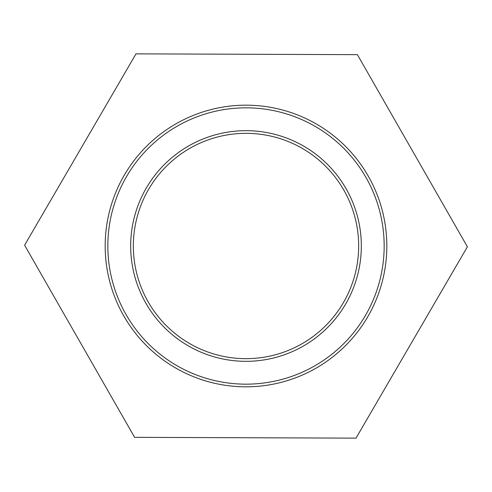 <?xml version="1.0" encoding="UTF-8"?>
<svg xmlns="http://www.w3.org/2000/svg" width="492" height="492" viewBox="0 0 492 492"><rect width="100%" height="100%" fill="white"/><g stroke="black" fill="none" stroke-linecap="round" stroke-linejoin="round"><path stroke-width="0.74" d="M135.995 53.862L357.395 54.661L467.4 246.799L356.005 438.138L134.605 437.339L24.6 245.2L135.995 53.862M246 133.338A112.662 112.662 0 0 1 343.57 302.328A112.662 112.662 0 0 1 148.43 302.328A112.662 112.662 0 0 1 246 133.338M246 105.171A140.829 140.829 0 0 0 124.039 316.411A140.829 140.829 0 0 0 367.961 316.411A140.829 140.829 0 0 0 246 105.171M246 130.675A115.325 115.325 0 0 0 146.124 303.662A115.325 115.325 0 0 0 345.876 303.662A115.325 115.325 0 0 0 246 130.675M246 107.834A138.166 138.166 0 0 1 365.654 315.083A138.166 138.166 0 0 1 126.346 315.083A138.166 138.166 0 0 1 246 107.834"/></g></svg>

